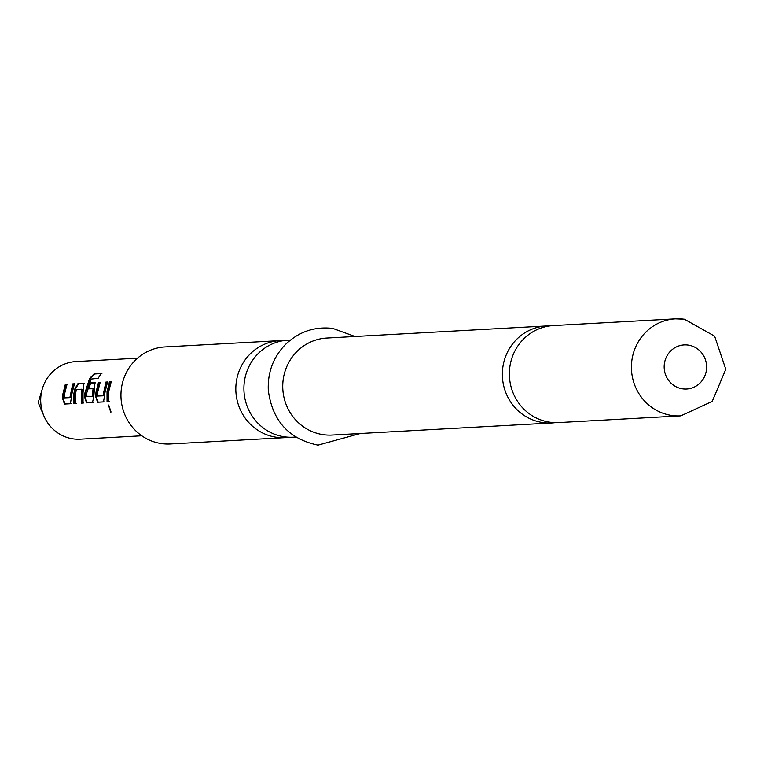 <?xml version="1.0" encoding="UTF-8"?>
<svg xmlns="http://www.w3.org/2000/svg" width="764" height="764" viewBox="0 0 764 764"><rect width="100%" height="100%" fill="white"/><g stroke="black" fill="none" stroke-linecap="round" stroke-linejoin="round"><path stroke-width="1.15" d="M110.78 412.293L108.421 404.996L110.866 412.273M111.038 411.987L108.736 405.101M680.781 415.864L558.732 422.578A48.571 46.69 -93.1 0 1 550.147 422.234A48.571 46.69 -93.1 0 1 509.741 367.732A48.571 46.69 -93.1 0 1 553.394 325.588L675.443 318.874A48.571 46.69 86.9 0 0 631.446 365.469A48.571 46.69 86.9 0 0 672.205 415.521A48.571 46.69 86.9 0 0 680.781 415.864L712.22 401.415L725.8 369.289L714.636 336.189L684.401 319.237L675.443 318.874A48.571 46.69 86.9 0 1 684.028 319.228M290.444 340.056L287.942 340.19A48.571 46.69 86.9 0 0 244.279 382.334A48.571 46.69 86.9 0 0 284.695 436.836A48.571 46.69 86.9 0 0 293.271 437.18L295.783 437.046M64.377 397.891L69.868 397.586L72.761 383.891L74.452 383.795L71.969 393.594L70.412 403.745L64.472 404.07L62.552 398.407L62.849 394.09L65.341 384.302L67.041 384.206L64.548 393.995L64.377 397.891L70.441 397.605L73.277 384.12L74.977 384.025M70.976 403.669L65.026 403.994L63.125 398.416L63.412 394.167L65.866 384.521L65.341 384.302M83.601 402.972L81.901 403.067L82.455 389.726L81.872 389.201L76.381 389.506L75.598 393.393L75.626 403.459L73.927 403.554L73.898 393.489L74.662 389.21L77.966 383.604L83.916 383.28L83.009 392.982L83.047 403.048L81.347 403.144L81.901 389.592M76.18 403.382L74.49 403.478L74.452 393.565L75.206 389.353L74.662 389.21M86.647 396.669L92.711 396.382L93.647 388.723L88.271 388.857L90.085 382.936L94.956 382.668L93.762 396.688L92.501 402.532L86.552 402.857L84.642 397.194L84.938 392.877L89.608 378.466L94.316 373.596L101.45 373.204L98.126 378.333L91.107 379.068L86.819 392.772L86.552 396.258L92.138 396.363L93.103 388.589M93.065 402.456L87.115 402.781L85.205 397.204L85.492 392.954L90.095 378.763L89.608 378.466M88.825 388.991L90.61 383.165L95.481 382.898M97.505 396.067L102.997 395.771L105.881 382.067L107.581 381.981L105.098 391.77L103.541 401.921L97.591 402.246L95.681 396.583L95.977 392.266L98.47 382.477L100.17 382.382L97.677 392.18L97.505 396.067L103.56 395.79L106.406 382.296L108.106 382.201M104.105 401.845L98.155 402.17L96.254 396.602L96.541 392.343L98.995 382.707L98.47 382.477M109.309 401.558L107.619 401.654L107.571 391.741L110.035 382.096L111.735 382M141.798 435.786L80.191 439.176A38.859 37.35 -93.1 0 1 43.901 415.969A38.859 37.35 -93.1 0 1 40.998 395.294A38.859 37.35 -93.1 0 1 42.392 388.628A38.859 37.35 -93.1 0 1 75.922 361.582L137.53 358.192M107.017 391.665L109.51 381.866L111.21 381.78L108.708 391.569L108.755 401.635L107.055 401.73L107.017 391.665M549.899 325.922A48.571 46.69 86.9 0 0 546.384 325.98A48.571 46.69 86.9 0 0 502.731 368.114A48.571 46.69 86.9 0 0 543.147 422.616A48.571 46.69 86.9 0 0 551.723 422.969A48.571 46.69 86.9 0 0 555.218 422.635M283.902 340.601A48.571 46.69 86.9 0 0 279.853 340.639L164.976 346.952A48.571 46.69 86.9 0 0 120.97 393.546A48.571 46.69 86.9 0 0 161.729 443.597A48.571 46.69 86.9 0 0 170.305 443.951L285.182 437.629A48.571 46.69 86.9 0 0 289.222 437.218M279.853 340.639A48.571 46.69 86.9 0 0 236.191 382.774A48.571 46.69 86.9 0 0 276.606 437.275A48.571 46.69 86.9 0 0 285.182 437.629M546.384 325.98L326.772 338.06A48.571 46.69 86.9 0 0 282.766 384.645A48.571 46.69 86.9 0 0 323.525 434.697A48.571 46.69 86.9 0 0 332.101 435.05L551.723 422.969M107.619 401.654L107.055 401.73M110.035 382.096L109.51 381.866M106.406 382.296L105.881 382.067M103.694 395.37L103.121 395.341M103.56 395.79L102.997 395.771M98.995 382.707L100.686 382.611M96.254 396.602L95.681 396.583M98.155 402.17L97.591 402.246M90.095 378.763L94.755 373.968L94.316 373.596M94.755 373.968L101.889 373.577M85.205 397.204L84.642 397.194M87.115 402.781L86.552 402.857M90.61 383.165L90.085 382.936M93.676 389.105L93.122 388.981M92.836 395.962L92.272 395.943M92.711 396.382L92.138 396.363M75.206 389.353L78.491 383.834L77.966 383.604M78.491 383.834L84.441 383.499M74.49 403.478L73.927 403.554M82.455 389.726L81.872 389.201M81.901 403.067L81.347 403.144M73.277 384.12L72.761 383.891M70.565 397.194L69.992 397.165M70.441 397.605L69.868 397.586M65.866 384.521L67.557 384.435M63.125 398.416L62.552 398.407M65.026 403.994L64.472 404.07M688.087 345.089A22.08 21.22 86.9 0 0 664.336 364.084A22.08 21.22 86.9 0 0 682.71 388.857A22.08 21.22 86.9 0 0 706.452 369.862A22.08 21.22 86.9 0 0 688.087 345.089M43.901 415.969L38.2 402.571L42.392 388.628M360.341 433.494L318.005 445.125C288.792 439.013 272.223 420.687 268.288 390.156C267.581 372.431 273.235 357.266 285.278 344.679C298.686 331.748 314.52 326.333 332.779 328.424L355.012 336.504"/></g></svg>
